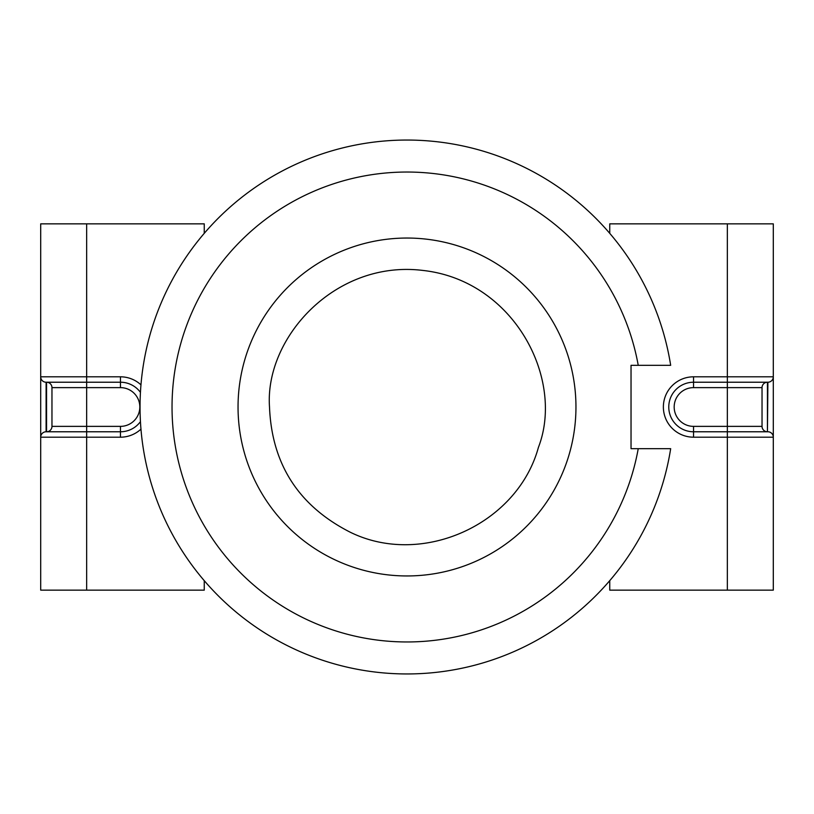<?xml version="1.0" encoding="UTF-8"?>
<svg xmlns="http://www.w3.org/2000/svg" width="814" height="814" viewBox="0 0 814 814"><rect width="100%" height="100%" fill="white"/><g stroke="black" fill="none" stroke-linecap="round" stroke-linejoin="round"><path stroke-width="1.22" d="M609.747 580.657L609.747 590.15L773.3 590.15L773.3 437.189A5.403 5.403 0 0 0 767.897 431.776L693.548 431.776A24.776 24.776 0 0 1 668.772 407A24.776 24.776 0 0 1 693.548 382.224L767.897 382.224A5.403 5.403 0 0 0 773.3 376.811L693.548 376.811A30.189 30.189 0 0 0 663.369 407A30.189 30.189 0 0 0 693.548 437.189L727.34 437.189L727.34 426.373L693.548 426.373A19.373 19.373 0 0 1 674.175 407A19.373 19.373 0 0 1 693.548 387.627L693.548 376.811M609.747 233.343L609.747 223.85L773.3 223.85L773.3 437.189L727.34 437.189L727.34 590.15M204.253 233.343L204.253 223.85L40.7 223.85L40.7 376.811A5.403 5.403 0 0 0 46.103 382.224L120.452 382.224A24.776 24.776 0 0 1 140.446 392.368M204.253 580.657L204.253 590.15L40.7 590.15L40.7 437.189L120.452 437.189A30.189 30.189 0 0 0 140.964 429.141M767.439 431.776A5.403 5.403 0 0 1 762.036 426.373L762.036 387.627A5.403 5.403 0 0 1 767.439 382.224L767.439 431.776L767.897 382.224M140.446 421.632A24.776 24.776 0 0 1 120.452 431.776L46.103 431.776A5.403 5.403 0 0 0 40.7 437.189L40.7 376.811L86.66 376.811L86.66 223.85M46.103 382.224L46.103 431.776L86.66 431.776L86.66 590.15M120.452 426.373L51.964 426.373A5.403 5.403 0 0 1 46.561 431.776L46.561 382.224A5.403 5.403 0 0 1 51.964 387.627L120.452 387.627A19.373 19.373 0 0 1 139.825 407A19.373 19.373 0 0 1 120.452 426.373L120.452 437.189M51.964 426.373L51.964 387.627M638.237 365.323L670.675 365.323A266.951 266.951 0 0 0 261.63 183.099A266.951 266.951 0 0 0 261.63 630.901A266.951 266.951 0 0 0 670.675 448.677L638.237 448.677A234.961 234.961 0 0 1 277.635 603.143A234.961 234.961 0 0 1 277.635 210.857A234.961 234.961 0 0 1 638.237 365.323L631.033 365.323L631.033 448.677L638.237 448.677M238.044 407A168.956 168.956 0 0 1 491.483 260.683A168.956 168.956 0 0 1 491.483 553.317A168.956 168.956 0 0 1 238.044 407M693.548 387.627L727.34 387.627L727.34 223.85M140.964 384.859A30.189 30.189 0 0 0 120.452 376.811L86.66 376.811L86.66 431.776M693.548 426.373L693.548 437.189M762.036 426.373L727.34 426.373L727.34 387.627L762.036 387.627M120.452 387.627L120.452 376.811M269.505 407C264.621 337.739 335.368 259.656 422.873 270.431C514.102 280.484 564.845 379.019 538.42 447.395C517.378 524.287 422.273 567.572 350.325 532.264C298.738 506.043 271.795 464.285 269.505 407"/></g></svg>
